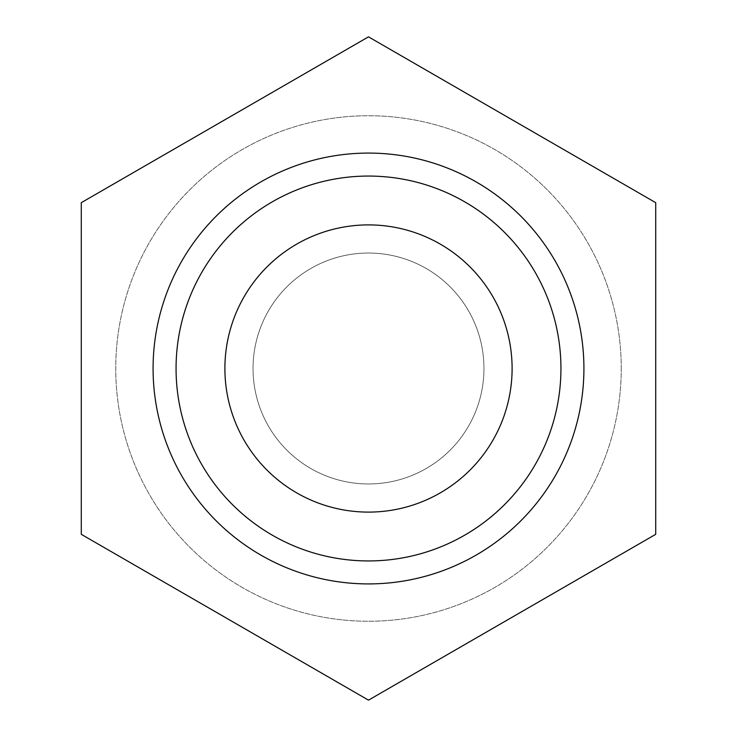 <?xml version="1.0" encoding="UTF-8"?>
<svg xmlns="http://www.w3.org/2000/svg" width="737" height="737" viewBox="0 0 737 737"><rect width="100%" height="100%" fill="white"/><g stroke="black" fill="none" stroke-linecap="round" stroke-linejoin="round"><path stroke-width="0.55" stroke-dasharray="3.69 2.76" d="M224.896 368.5A143.604 143.604 0 0 0 368.5 512.104A143.604 143.604 0 0 0 512.104 368.5A143.604 143.604 0 0 0 368.5 224.896A143.604 143.604 0 0 0 224.896 368.5M483.96 368.5A115.46 115.46 0 0 1 368.5 483.96A115.46 115.46 0 0 1 253.04 368.5A115.46 115.46 0 0 1 368.5 253.04A115.46 115.46 0 0 1 483.96 368.5A115.46 115.46 0 0 1 368.5 483.96A115.46 115.46 0 0 1 253.04 368.5A115.46 115.46 0 0 1 368.5 253.04A115.46 115.46 0 0 1 483.96 368.5M621.254 368.5A252.754 252.754 0 0 0 368.5 115.746A252.754 252.754 0 0 0 115.746 368.5A252.754 252.754 0 0 0 368.5 621.254A252.754 252.754 0 0 0 621.254 368.5A252.754 252.754 0 0 0 368.5 115.746A252.754 252.754 0 0 0 115.746 368.5A252.754 252.754 0 0 0 368.5 621.254A252.754 252.754 0 0 0 621.254 368.5M583.916 368.5A215.416 215.416 0 0 0 368.5 153.084A215.416 215.416 0 0 0 153.084 368.5A215.416 215.416 0 0 0 368.5 583.916A215.416 215.416 0 0 0 583.916 368.5M655.718 202.675L368.5 36.85L81.282 202.675L81.282 534.325L368.5 700.15L655.718 534.325L655.718 202.675L368.5 36.85L81.282 202.675L81.282 534.325L368.5 700.15L655.718 534.325L655.718 202.675L368.5 36.85L81.282 202.675L81.282 534.325L368.5 700.15L655.718 534.325L655.718 202.675"/><path stroke-width="1.11" d="M560.94 368.5A192.44 192.44 0 0 0 368.5 176.06A192.44 192.44 0 0 0 176.06 368.5A192.44 192.44 0 0 0 368.5 560.94A192.44 192.44 0 0 0 560.94 368.5M153.084 368.5A215.416 215.416 0 0 1 368.5 153.084A215.416 215.416 0 0 1 583.916 368.5A215.416 215.416 0 0 1 368.5 583.916A215.416 215.416 0 0 1 153.084 368.5M224.896 368.5A143.604 143.604 0 0 0 368.5 512.104A143.604 143.604 0 0 0 512.104 368.5A143.604 143.604 0 0 0 368.5 224.896A143.604 143.604 0 0 0 224.896 368.5M655.718 202.675L368.5 36.85L81.282 202.675L81.282 534.325L368.5 700.15L655.718 534.325L655.718 202.675"/></g></svg>
